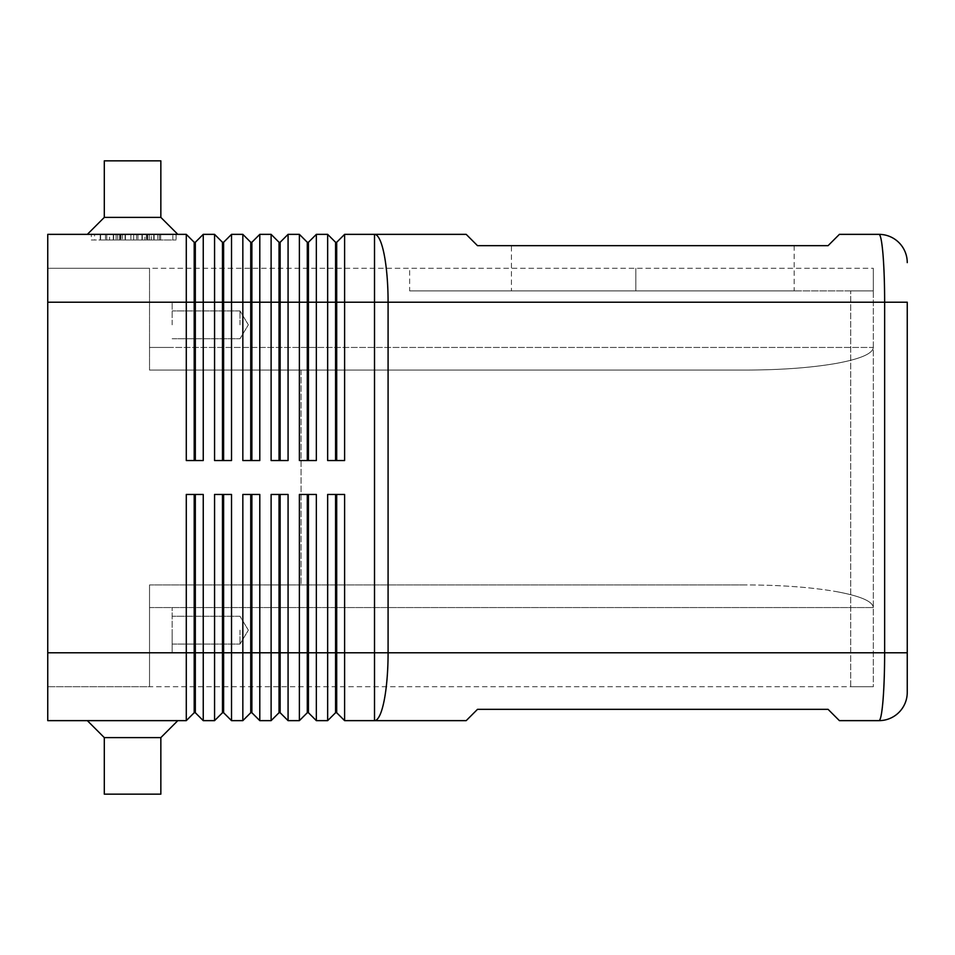<?xml version="1.0" encoding="UTF-8"?>
<svg xmlns="http://www.w3.org/2000/svg" width="955" height="955" viewBox="0 0 955 955"><rect width="100%" height="100%" fill="white"/><g stroke="black" fill="none" stroke-linecap="round" stroke-linejoin="round"><path stroke-width="0.72" stroke-dasharray="4.78 3.58" d="M327.649 720.643L335.575 712.728L335.575 494.463L344.612 494.463L344.612 652.79L374.515 652.79L374.515 720.643L466.195 720.643L477.5 709.338L828.081 709.338L839.397 720.643L878.982 720.643C880.534 720.345 881.859 713.719 882.981 700.779C884.055 687.397 884.616 671.401 884.64 652.79L884.64 302.21C884.616 283.599 884.055 267.603 882.981 254.221C881.859 241.281 880.534 234.655 878.982 234.357L839.397 234.357L828.081 245.662L477.5 245.662L466.195 234.357L374.515 234.357L374.515 302.21L344.612 302.21L344.612 460.537L327.649 460.537L327.649 234.357L335.575 242.272L335.575 460.537L327.649 460.537L336.697 460.537L336.697 242.272L344.612 234.357L344.612 302.21L316.344 302.21L316.344 460.537L299.381 460.537L299.381 234.357L307.295 242.272L307.295 460.537L299.381 460.537L308.429 460.537L308.429 242.272L316.344 234.357L316.344 302.21L288.076 302.21L288.076 460.537L271.113 460.537L271.113 234.357L279.027 242.272L279.027 460.537L271.113 460.537L280.149 460.537L280.149 242.272L288.076 234.357L288.076 302.21L259.796 302.21L259.796 460.537L242.833 460.537L242.833 234.357L250.747 242.272L250.747 460.537L242.833 460.537L251.881 460.537L251.881 242.272L259.796 234.357L259.796 302.21L231.528 302.21L231.528 460.537L214.565 460.537L214.565 234.357L222.479 242.272L222.479 460.537L214.565 460.537L223.613 460.537L223.613 242.272L231.528 234.357L231.528 302.21L203.248 302.21L203.248 460.537L186.285 460.537L186.285 234.357L194.199 242.272L194.199 460.537L186.285 460.537L195.333 460.537L195.333 242.272L203.248 234.357L203.248 302.21L47.75 302.21L47.75 652.79L47.75 268.283L873.324 268.283L873.324 686.717L850.702 686.717L850.702 290.893L850.702 686.717L873.324 686.717L873.324 268.283L873.324 290.893L850.702 290.893L873.324 290.893L873.324 268.283L149.529 268.283L149.529 370.062L149.529 268.283L149.529 302.21L149.529 268.283L47.75 268.283L47.75 686.717L149.529 686.717L149.529 584.938L746.153 584.938C781.035 585.033 811.01 587.241 836.079 591.563C811.01 587.241 781.035 585.033 746.153 584.938L149.529 584.938L149.529 686.717L149.529 630.169L149.529 686.717L873.324 686.717L47.75 686.717L47.75 652.79L149.529 652.79L149.529 584.938L149.529 652.79L172.151 652.79L172.151 607.559L172.151 652.79L172.151 630.169L172.151 652.79L47.75 652.79L186.285 652.79L186.285 494.463L203.248 494.463L203.248 720.643L214.565 720.643L214.565 494.463L231.528 494.463L231.528 720.643L242.833 720.643L242.833 494.463L259.796 494.463L251.881 494.463L251.881 712.728L259.796 720.643L271.113 720.643L271.113 494.463L288.076 494.463L280.149 494.463L280.149 712.728L288.076 720.643L299.381 720.643L299.381 494.463L316.344 494.463L308.429 494.463L308.429 712.728L316.344 720.643L327.649 720.643L327.649 494.463L344.612 494.463L336.697 494.463L336.697 712.728L344.612 720.643L374.515 720.643A67.853 13.585 90 0 0 384.113 700.779A67.853 13.585 90 0 0 388.088 652.79L907.25 652.79M149.314 240.003L106.745 240.003L160.655 240.003L119.673 240.003L149.314 240.003L149.314 234.357L119.673 234.357L157.826 234.357L109.574 234.357L149.314 234.357L137.95 234.357L149.314 234.357L149.314 240.003L149.314 234.357M47.75 302.21L149.529 302.21L149.529 370.062L746.153 370.062C781.035 369.967 811.01 367.759 836.079 363.437C811.01 367.759 781.035 369.967 746.153 370.062L149.529 370.062L746.153 370.062L149.529 370.062L149.529 302.21L47.75 302.21L47.75 234.357L186.285 234.357M203.248 234.357L214.565 234.357M231.528 234.357L242.833 234.357M259.796 234.357L271.113 234.357M288.076 234.357L299.381 234.357M344.612 234.357L374.515 234.357A67.853 13.585 90 0 1 384.113 254.221A67.853 13.585 90 0 1 388.088 302.21L374.515 302.21L374.515 652.79L388.088 652.79L388.088 302.21L907.25 302.21M316.344 234.357L327.649 234.357M214.565 720.643L222.479 712.728L222.479 652.79L186.285 652.79L186.285 720.643L194.199 712.728L194.199 494.463L203.248 494.463L195.333 494.463L195.333 712.728L203.248 720.643M186.285 720.643L47.75 720.643L47.75 652.79M299.381 720.643L307.295 712.728L307.295 494.463L316.344 494.463L316.344 720.643M271.113 720.643L279.027 712.728L279.027 494.463L288.076 494.463L288.076 652.79L344.612 652.79L344.612 720.643M242.833 720.643L250.747 712.728L250.747 494.463L259.796 494.463L259.796 652.79L288.076 652.79L288.076 720.643M222.479 712.728L223.613 712.728L223.613 652.79L222.479 652.79L222.479 494.463L231.528 494.463L223.613 494.463L223.613 652.79L259.796 652.79L259.796 720.643M240.003 324.831L240.003 310.924L240.003 324.831M172.151 324.831L172.151 302.21L172.151 324.831M240.003 630.169L240.003 644.076L240.003 630.169M160.846 217.394L177.809 234.357L87.335 234.357L104.298 217.394L104.298 160.846L160.846 160.846L160.846 217.394L104.298 217.394M160.846 160.846L104.298 160.846L160.846 160.846M177.809 234.357L87.335 234.357M160.846 737.606L177.809 720.643L87.335 720.643L104.298 737.606L160.846 737.606L104.298 737.606L104.298 794.154L160.846 794.154L160.846 737.606L104.298 737.606M177.809 720.643L87.335 720.643M160.846 794.154L104.298 794.154L160.846 794.154M409.647 290.893L635.827 290.893L409.647 290.893L409.647 268.283M794.154 245.662L794.154 290.893L511.426 290.893L511.426 245.662L794.154 245.662L511.426 245.662M511.426 290.893L794.154 290.893M635.827 290.893L873.324 290.893L635.827 290.893L635.827 268.283L635.827 290.893M172.151 630.169L172.151 644.076L172.151 630.169M836.079 591.563C860.336 596.015 872.763 601.352 873.324 607.559C872.763 601.352 860.336 596.015 836.079 591.563M746.153 584.938L149.529 584.938L746.153 584.938M873.324 347.441C872.763 353.648 860.336 358.985 836.079 363.437C860.336 358.985 872.763 353.648 873.324 347.441L149.529 347.441L873.324 347.441M301.076 370.062L301.076 584.938L301.076 370.062M223.613 712.728L231.528 720.643M335.575 712.728L336.697 712.728M335.575 494.463L336.697 494.463M307.295 712.728L308.429 712.728M307.295 494.463L308.429 494.463M279.027 712.728L280.149 712.728M279.027 494.463L280.149 494.463M250.747 712.728L251.881 712.728M250.747 494.463L251.881 494.463M222.479 494.463L223.613 494.463M194.199 712.728L195.333 712.728M194.199 494.463L195.333 494.463M344.612 460.537L336.697 460.537L344.612 460.537M316.344 460.537L308.429 460.537L316.344 460.537M288.076 460.537L280.149 460.537L288.076 460.537M259.796 460.537L251.881 460.537L259.796 460.537M231.528 460.537L223.613 460.537L231.528 460.537M335.575 242.272L336.697 242.272M335.575 460.537L336.697 460.537M307.295 242.272L308.429 242.272M307.295 460.537L308.429 460.537M279.027 242.272L280.149 242.272M279.027 460.537L280.149 460.537M250.747 242.272L251.881 242.272M250.747 460.537L251.881 460.537M222.479 242.272L223.613 242.272M222.479 460.537L223.613 460.537M91.31 234.357L176.09 234.357L91.31 234.357L91.31 240.003L172.831 240.003L91.31 240.003M203.248 460.537L195.333 460.537L203.248 460.537M194.199 242.272L195.333 242.272M194.199 460.537L195.333 460.537M151.296 240.003L100.227 240.003L151.296 240.003L151.296 234.357L154.125 234.357L100.227 234.357L154.125 234.357L151.296 234.357L151.296 240.003L151.296 234.357M120.999 234.357L120.999 240.003M130.871 234.357L130.871 240.003M136.529 234.357L136.529 240.003L136.529 234.357M146.401 234.357L146.401 240.003M144.897 234.357L147.727 234.357L144.897 234.357L144.897 240.003L144.897 234.357M94.569 234.357L133.7 234.357L94.569 234.357L94.569 240.003M172.831 234.357L133.7 234.357L133.7 240.003L176.09 240.003L133.7 240.003L133.7 234.357L172.831 234.357L172.831 240.003M133.7 234.357L133.7 240.003L133.7 234.357M176.09 234.357L176.09 240.003M117.728 234.357L117.728 240.003M137.95 234.357L137.95 240.003M109.574 234.357L106.745 234.357L109.574 234.357L109.574 240.003L109.574 234.357M159.509 234.357L147.404 234.357L159.509 234.357L159.509 240.003L159.509 234.357M147.404 234.357L147.404 240.003M122.503 240.003L119.673 240.003L122.503 240.003L122.503 234.357L119.673 234.357L122.503 234.357L122.503 240.003M149.529 607.559L873.324 607.559L149.529 607.559M116.104 234.357L116.104 240.003L116.104 234.357M113.645 234.357L113.645 240.003L113.645 234.357M120.175 234.357L120.175 240.003M125.069 234.357L125.069 240.003M142.331 234.357L142.331 240.003M147.225 234.357L147.225 240.003M153.755 234.357L153.755 240.003M100.609 234.357L100.609 240.003M105.504 234.357L105.504 240.003M157.826 234.357L157.826 240.003L157.826 234.357M240.003 310.924L172.151 310.924L240.003 310.924L248.36 324.831L240.003 338.727L248.36 324.831L240.003 310.924M172.151 302.21L149.529 302.21L172.151 302.21M240.003 616.273L172.151 616.273L240.003 616.273L248.36 630.169L240.003 644.076L248.36 630.169L240.003 616.273M149.529 347.441L172.151 347.441L149.529 347.441M172.151 338.727L240.003 338.727L172.151 338.727M172.151 644.076L240.003 644.076L172.151 644.076M113.275 240.003L113.275 234.357M125.451 240.003L125.451 234.357M141.949 240.003L141.949 234.357M154.125 240.003L154.125 234.357L154.125 240.003M119.673 240.003L119.673 234.357L119.673 240.003M147.727 240.003L147.727 234.357M100.227 240.003L100.227 234.357M106.745 240.003L106.745 234.357M160.655 240.003L160.655 234.357L160.655 240.003"/><path stroke-width="1.43" d="M47.75 652.79L47.75 720.643L186.285 720.643L194.199 712.728L195.333 712.728L203.248 720.643L203.248 494.463L186.285 494.463L186.285 652.79L47.75 652.79L47.75 234.357L186.285 234.357L186.285 460.537L203.248 460.537L203.248 234.357L214.565 234.357L214.565 460.537L231.528 460.537L231.528 234.357L242.833 234.357L242.833 460.537L259.796 460.537L259.796 234.357L271.113 234.357L271.113 460.537L288.076 460.537L288.076 234.357L299.381 234.357L299.381 460.537L316.344 460.537L316.344 234.357L327.649 234.357L327.649 460.537L344.612 460.537L344.612 302.21L374.515 302.21L374.515 234.357L466.195 234.357L477.5 245.662L828.081 245.662L839.397 234.357L878.982 234.357A28.268 28.268 0 0 1 898.965 242.63A28.268 28.268 0 0 0 878.982 234.357C880.534 234.655 881.859 241.281 882.981 254.221C884.055 267.603 884.616 283.599 884.64 302.21L907.25 302.21L907.25 652.79L907.25 302.21M907.25 652.79L907.25 692.375A28.268 28.268 0 0 1 898.965 712.37A28.268 28.268 0 0 0 907.25 692.375L907.25 652.79L388.088 652.79L388.088 302.21L884.64 302.21L884.64 652.79C884.616 671.401 884.055 687.397 882.981 700.779C881.859 713.719 880.534 720.345 878.982 720.643A28.268 28.268 0 0 0 898.965 712.37A28.268 28.268 0 0 1 878.982 720.643L839.397 720.643L828.081 709.338L477.5 709.338L466.195 720.643L374.515 720.643L374.515 652.79L344.612 652.79L344.612 494.463L327.649 494.463L327.649 720.643L316.344 720.643L316.344 494.463L299.381 494.463L299.381 720.643L288.076 720.643L288.076 494.463L271.113 494.463L271.113 720.643L259.796 720.643L259.796 494.463L242.833 494.463L242.833 720.643L231.528 720.643L231.528 494.463L214.565 494.463L214.565 720.643L203.248 720.643M194.199 460.537L194.199 242.272L195.333 242.272L195.333 460.537M186.285 234.357L194.199 242.272M335.575 494.463L335.575 712.728L336.697 712.728L344.612 720.643L374.515 720.643A67.853 13.585 90 0 0 384.113 700.779A67.853 13.585 90 0 0 388.088 652.79L374.515 652.79L374.515 302.21L388.088 302.21A67.853 13.585 90 0 0 384.113 254.221A67.853 13.585 90 0 0 374.515 234.357L344.612 234.357L344.612 302.21L336.697 302.21L336.697 460.537M222.479 460.537L222.479 242.272L223.613 242.272L223.613 460.537M214.565 234.357L222.479 242.272M250.747 460.537L250.747 242.272L251.881 242.272L251.881 460.537M242.833 234.357L250.747 242.272M279.027 460.537L279.027 242.272L280.149 242.272L280.149 460.537M271.113 234.357L279.027 242.272M307.295 460.537L307.295 242.272L308.429 242.272L308.429 460.537M299.381 234.357L307.295 242.272M336.697 242.272L336.697 302.21L335.575 302.21L335.575 242.272L336.697 242.272L344.612 234.357M327.649 234.357L335.575 242.272M195.333 712.728L195.333 494.463M194.199 494.463L194.199 652.79L186.285 652.79L186.285 720.643M222.479 494.463L222.479 652.79L194.199 652.79L194.199 712.728M344.612 720.643L344.612 652.79L336.697 652.79L336.697 494.463M250.747 494.463L250.747 652.79L222.479 652.79L222.479 712.728L223.613 712.728L223.613 494.463M223.613 712.728L231.528 720.643M279.027 494.463L279.027 652.79L250.747 652.79L250.747 712.728L251.881 712.728L251.881 494.463M251.881 712.728L259.796 720.643M307.295 494.463L307.295 652.79L279.027 652.79L279.027 712.728L280.149 712.728L280.149 494.463M280.149 712.728L288.076 720.643M336.697 712.728L336.697 652.79L307.295 652.79L307.295 712.728L308.429 712.728L308.429 494.463M308.429 712.728L316.344 720.643M87.335 234.357L104.298 217.394L160.846 217.394L177.809 234.357M104.298 217.394L104.298 160.846L160.846 160.846L160.846 217.394M87.335 720.643L104.298 737.606L104.298 794.154L160.846 794.154L160.846 737.606L177.809 720.643M104.298 737.606L160.846 737.606M335.575 712.728L327.649 720.643M307.295 712.728L299.381 720.643M279.027 712.728L271.113 720.643M250.747 712.728L242.833 720.643M222.479 712.728L214.565 720.643M335.575 460.537L335.575 302.21L47.75 302.21M308.429 242.272L316.344 234.357M280.149 242.272L288.076 234.357M251.881 242.272L259.796 234.357M223.613 242.272L231.528 234.357M195.333 242.272L203.248 234.357M907.25 262.625A28.268 28.268 0 0 0 898.965 242.63A28.268 28.268 0 0 1 907.25 262.625"/></g></svg>
